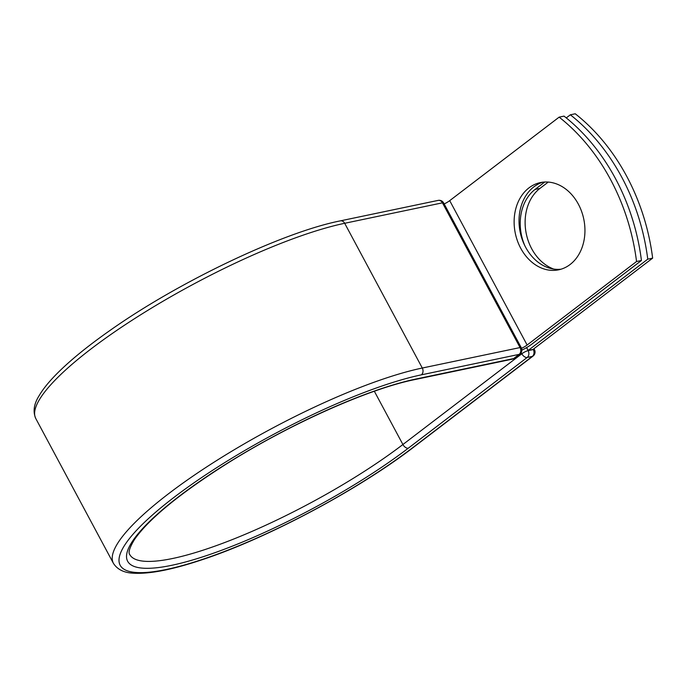 <?xml version="1.0" encoding="UTF-8"?>
<svg xmlns="http://www.w3.org/2000/svg" width="687" height="687" viewBox="0 0 687 687"><rect width="100%" height="100%" fill="white"/><g stroke="black" fill="none" stroke-linecap="round" stroke-linejoin="round"><path stroke-width="1.03" d="M578.377 204.185A44.561 34.96 -101.8 0 0 540.403 182.579A44.561 34.96 -101.8 0 0 520.694 248.205A44.561 34.96 -101.8 0 0 558.66 269.811A44.561 34.96 -101.8 0 0 578.377 204.185M542.876 182.184A44.561 34.96 -101.8 0 0 525.589 247.183A44.561 34.96 -101.8 0 0 561.081 269.192M641.443 260.493L636.557 261.515A188.813 148.126 -101.8 0 0 559.141 117.142L564.036 116.12A188.813 148.126 78.2 0 1 641.443 260.493L532.013 343.998A15.707 3.418 -28.2 0 1 521.837 350.164M559.141 117.142L449.71 200.647A7.651 1.666 -28.2 0 1 444.171 203.936M636.557 261.515L527.127 345.02A7.651 1.666 -28.2 0 1 521.536 348.326M528.166 350.439L647.764 259.171L652.65 258.14L533.052 349.408L528.166 350.439L526.628 347.579M524.945 245.955A44.561 34.96 78.2 0 1 535.087 189.414L544.765 182.029M553.748 269.072A44.561 34.96 78.2 0 1 525.916 231.811A44.561 34.96 78.2 0 1 539.973 188.393L548.243 182.081M652.65 258.14A188.813 148.126 -101.8 0 0 575.242 113.776L570.347 114.798A188.813 148.126 -101.8 0 1 647.764 259.171M566.268 117.906L570.347 114.798M527.127 345.02L449.71 200.647M113.415 563.323A202.072 43.968 -28.2 0 1 215.993 460.951A202.072 43.968 -28.2 0 1 422.29 368.026A5.032 3.95 78.2 0 1 421.354 374.844A197.04 42.869 -28.2 0 0 174.232 497.19A197.04 42.869 -28.2 0 0 166.306 569.48A197.04 42.869 -28.2 0 0 413.428 447.134A5.032 2.92 -127.3 0 0 414.158 446.799C358.279 489.908 266.238 538.814 200.819 560.154C172.197 569.669 149.955 574.023 134.085 573.224C124.33 572.941 117.443 569.643 113.415 563.323L35.81 418.589A202.072 43.968 -28.2 0 1 138.388 316.218A202.072 43.968 -28.2 0 1 344.685 223.292L442.454 202.828A5.032 3.95 -101.8 0 0 438.169 200.389L340.391 220.853A5.032 3.95 78.2 0 1 344.685 223.292L422.29 368.026L520.059 347.562L442.454 202.828A5.032 1.099 151.8 0 1 443.63 202.94A5.032 5.032 0 0 0 438.169 200.389M421.354 374.844L519.123 354.38A5.032 3.95 -101.8 0 0 520.059 347.562A5.032 1.099 151.8 0 1 521.235 347.674L443.63 202.94M414.579 379.628C369.245 388.713 290.85 423.604 228.616 462.6C180.355 493.051 148.959 518.719 134.42 539.596C129.611 547.642 128.057 552.631 129.766 554.555A183.532 39.932 -28.2 0 0 235.564 538.282A183.532 39.932 -28.2 0 0 402.908 444.515A5.032 2.92 -127.3 0 0 408.284 448.207A188.564 41.022 -28.2 0 1 171.793 565.289A188.564 41.022 -28.2 0 1 179.376 496.117A188.564 41.022 -28.2 0 1 415.867 379.035A5.032 3.95 78.2 0 1 414.579 379.628L512.347 359.164A5.032 3.95 -101.8 0 0 513.636 358.571L519.123 354.38A5.032 2.92 52.7 0 0 519.853 354.054A5.032 5.032 0 0 0 521.235 347.674M415.867 379.035L513.636 358.571A5.032 2.92 52.7 0 0 514.374 358.245L519.853 354.054M414.158 446.799L533.078 356.055A5.032 2.92 -127.3 0 1 532.339 356.381L527.195 357.463A5.032 2.92 -127.3 0 1 521.819 353.771L402.908 444.515L374.338 391.247M413.428 447.134L532.339 356.381A5.032 3.95 78.2 0 0 533.275 349.563L533.155 349.339M408.284 448.207L527.195 357.463A5.032 3.95 78.2 0 0 528.131 350.645L533.275 349.563A5.032 1.099 151.8 0 1 534.46 349.674L533.954 348.73M526.525 347.639L528.131 350.645A5.032 1.099 151.8 0 0 521.819 353.771L521.167 352.56M535.087 189.414L539.973 188.393M35.81 418.589C32.77 411.711 33.852 404.102 39.065 395.781C42.422 390.036 47.3 383.784 53.68 377.034C67.189 362.805 86.03 347.227 110.195 330.31C178.955 281.696 282.761 232.24 340.391 220.853M512.347 359.164A5.032 5.032 0 0 0 514.374 358.245M533.078 356.055A5.032 5.032 0 0 0 534.46 349.674"/></g></svg>
